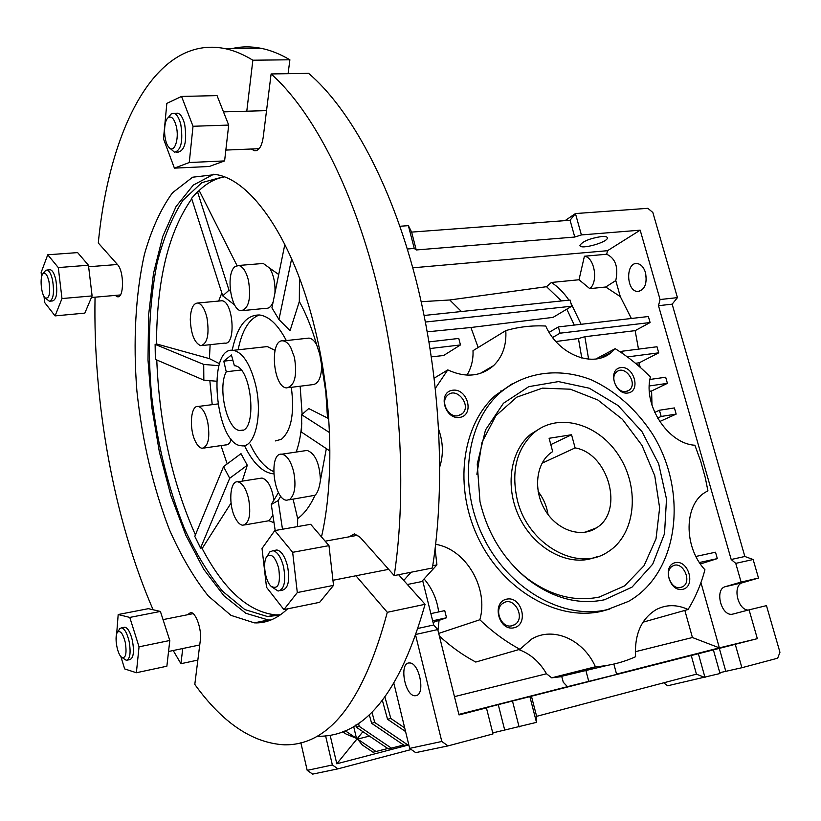 <?xml version="1.0" encoding="UTF-8"?>
<svg xmlns="http://www.w3.org/2000/svg" width="821" height="821" viewBox="0 0 821 821"><rect width="100%" height="100%" fill="white"/><g stroke="black" fill="none" stroke-linecap="round" stroke-linejoin="round"><path stroke-width="1.23" d="M649.36 391.289L651.607 390.97L651.987 405.215M589.786 288.643L579.021 279.756L584.408 256.234C594.486 257.158 598.601 281.901 589.786 288.643L605.713 287.011L620.296 296.607L615.781 280.577L605.713 287.011M584.408 256.234L606.698 254.243C615.534 258.43 618.562 267.205 615.781 280.577M595.954 666.734L585.937 670.182M561.79 676.617L551.712 677.828L595.42 666.775C609.664 665.759 623.047 662.414 635.587 656.718C634.346 634.407 641.263 618.675 656.338 609.521C666.385 604.4 676.966 604.389 688.09 609.5C695.5 597.39 701.113 584.152 704.941 569.795C683.308 546.57 684.078 504.197 705.598 492.128L707.918 490.814L705.249 477.576L700.703 461.217L694.884 445.228C668.161 443.894 642.915 405.215 650.406 377.034C639.559 365.95 627.819 356.499 615.186 348.668L611.635 352.147L600.746 357.966M458.888 714.403L567.455 686.674L563.268 682.241L561.708 676.278L607.981 665.246M454.465 696.639L546.509 673.774C539.592 661.89 530.366 653.824 518.841 649.606M439.358 636.008C450.708 646.517 462.839 655.199 475.759 662.054L519.919 649.288C505.644 641.601 492.282 631.76 479.854 619.763C488.875 588.216 465.969 549.136 435.664 544.323M437.973 630.415L439.071 620.348M438.66 611.932C437.029 599.392 432.174 588.39 424.098 578.938M439.83 466.605C443.545 454.711 443.186 442.396 438.753 429.65M466.995 375.125C471.408 367.572 473.409 359.424 472.999 350.68L505.787 330.606C506.67 345.046 502.606 356.725 493.595 365.622L480.213 373.442M434.258 378.122L447.784 369.902C465.548 378.029 480.829 376.603 493.595 365.622M431.394 356.858L443.597 355.514L460.468 344.943L458.765 338.437L429.034 341.875M408.817 744.934L336.795 763.797L362.923 731.675M369.429 736.078L357.587 739.105L362.246 744.945L373.073 752.231L387.82 748.506M616.571 674.123L719.35 647.872L692.421 637.527L635.3 651.72M546.509 673.774L551.712 677.828M432.657 620.809L446.532 617.772L444.736 610.619L430.871 613.615M430.122 348.535L460.468 344.943M433.057 622.421L446.532 617.772M371.954 712.166L374.756 722.501L407.442 744.698L408.684 744.38M369.286 714.691L371.626 723.291L404.209 745.406L407.442 744.698M374.756 722.501L371.626 723.291M355.709 725.097L356.263 727.18L388.364 748.885L403.634 745.016M358.459 723.301L359.29 726.411L391.494 748.198M356.263 727.18L359.29 726.411M384.987 697.173L390.796 718.447L404.691 727.919M382.422 700.498L387.543 719.268L405.574 731.552M390.796 718.447L387.543 719.268M345.087 730.669L356.468 738.346L353.635 726.349M342.583 731.696L346.123 734.077L356.468 738.346M459.688 417.427C474.815 415.334 467.703 388.046 452.658 390.221C437.419 392.079 444.5 419.767 459.688 417.427M457.902 415.775L462.274 413.722C472.054 405.523 456.435 386.127 447.496 395.394C440.077 401.664 448.276 417.745 457.902 415.775M513.997 627.788C529.196 624.432 521.725 595.728 506.608 599.166C491.276 602.275 498.737 631.411 513.997 627.788M512.078 625.766L514.613 624.73C526.251 618.295 514.11 595.461 503.16 603.168C493.267 608.751 501.19 628.896 512.078 625.766M682.785 589.324C696.105 586.389 688.573 559.635 675.324 562.652C661.89 565.371 669.423 592.505 682.785 589.324M680.742 587.487L682.528 586.81C692.924 581.73 682.425 559.871 672.594 566.1C663.43 570.626 670.921 590.34 680.742 587.487M627.901 393.023C641.211 391.196 634.017 365.673 620.789 367.592C607.386 369.224 614.57 395.086 627.901 393.023M625.992 391.514L629.184 390.16C638.297 383.705 625.171 364.37 616.745 371.841C609.439 377.013 617.105 393.362 625.992 391.514M425.432 322.037L571.765 306.202L570.061 300.034L424.129 315.469M478.161 347.519L470.926 327.497L553.067 317.368L571.765 306.202M581.791 358.028L578.436 338.55L584.86 336.713L635.146 330.647L650.099 322.54L560.076 333.182L552.615 337.493M555.899 341.515L578.436 338.55M574.279 325.085L566.818 309.158M561.42 300.948L546.55 286.693L551.384 282.475L579.021 279.756M461.433 311.518L449.734 299.983L546.55 286.693M399.94 226.257L408.376 225.652L414.256 248.445L407.329 249.009M421.183 301.707L449.734 299.983M427.279 331.828L470.926 327.497M259.364 314.966C249.112 318.764 242.031 330.381 238.121 349.808M250.272 444.53C257.117 458.734 264.896 467.734 273.609 471.541M275.271 440.939L281.377 439.317C291.301 430.738 294.626 413.404 291.342 387.317M275.014 350.362L267.338 346.575L263.274 347.026M604.441 599.782L632.037 587.128L652.726 564.14L664.528 533.65L666.498 499.024L658.678 463.855L641.981 431.641L618.08 405.543L589.314 388.22L558.485 381.591L528.786 386.65L503.447 403.255L485.488 429.968L477.247 464.019L479.987 501.58C487.561 533.609 503.571 559.573 528.006 579.462C553.067 598.345 578.548 605.118 604.441 599.782M518.03 570.708L525.912 577.491C549.957 595.615 574.433 602.132 599.34 597.041L624.576 585.886L644.023 565.751L656.01 538.863L659.632 507.901L654.768 475.77L641.971 445.351L622.431 419.315L597.852 399.991L570.379 389.205L542.476 388.138L516.768 397.169L495.853 415.744L482.009 442.293L476.878 474.302M541.265 427.731L530.746 434.206C510.426 450.606 504.853 486.268 518.831 516.152C532.634 546.109 563.534 564.704 589.139 559.183L597.052 556.782M607.109 609.675L628.445 601.424C679.059 572.996 688.562 491.43 652.285 433.704C636.059 409.176 615.791 391.237 591.479 379.887C559.245 367.285 524.988 371.656 499.907 392.92C466.071 422.856 457.81 485.468 483.405 537.334C508.722 589.324 563.144 620.173 607.109 609.675M512.55 383.561L495.402 395.414C461.638 425.257 453.346 487.612 478.807 539.233C504.002 590.987 558.218 621.671 602.06 611.204L609.849 608.997M505.787 330.606C518.708 326.85 532.018 325.321 545.729 326.029C558.496 355.062 593.655 368.537 611.635 352.147M447.784 369.902L435.407 388.271M595.42 666.775C583.423 639.528 553.005 626.023 531.485 639.169L519.919 649.288M438.712 633.391L479.854 619.763M749.08 609.849L766.465 605.631L779.95 652.274L777.672 658.196L741.897 667.719L735.247 644.3L757.342 638.656L749.08 609.849L731.932 614.313C720.879 615.658 714.547 589.078 725.312 586.676L741.106 582.068L735.749 563.37L731.193 559.501L744.852 556.484L672.153 304.16L677.448 297.633L652.839 212.485L647.851 208.318L575.439 213.563L581.401 234.929L574.762 237.043L416.237 249.964L414.256 248.445M731.193 559.501L658.493 305.689L672.153 304.16M735.749 563.37L753.134 559.512L744.852 556.484M748.157 610.095C737.33 609.726 732.322 584.932 742.595 582.684L758.501 578.056L753.134 559.512M741.106 582.068L758.501 578.056M416.196 695.613C425.719 693.971 419.11 662.147 409.453 662.978C398.78 662.137 404.753 696.475 415.18 695.746L416.196 695.613M645.511 272.685C647.359 283.758 644.752 290.018 637.712 291.486C626.166 291.465 625.417 262.156 637.034 263.541C640.893 264.075 643.726 267.123 645.511 272.685M646.271 280.279L645.614 273.044M741.897 667.719L719.791 672.686M663.696 682.815L667.647 685.781L720.027 673.528L713.387 649.893L498.265 704.654L504.71 730.043L536.493 722.367L529.904 696.793M698.373 653.732L705.013 677.53L696.444 674.174L536.626 716.333L536.493 722.367M492.733 732.886L504.71 730.043M393.998 683.78L409.648 748.383L415.693 752.641L448.03 745.899L493 733.933L486.432 707.907L459.011 714.917L437.757 629.563L433.693 624.986L422.641 580.529M409.648 748.383L441.801 741.476L448.03 745.899M415.826 635.977L441.801 741.476M640.247 367.356L639.292 363.96L638.635 365.94M684.847 610.413L692.421 637.527M642.966 622.205L688.09 609.5M595.913 358.982L615.186 348.668M500.687 391.042L502.339 390.817M549.116 332.341L558.372 326.922L560.076 333.182M650.099 322.54L648.374 316.516L558.372 326.922M620.378 352.004L621.733 351.275L622.308 353.307M635.505 363.282L639.292 362.779L658.719 352.835L656.995 346.76L621.733 351.275M627.388 356.93L658.719 352.835M576.701 705.762L645.347 687.649M330.124 735.195L336.795 763.797M325.598 735.862L332.372 764.967L337.975 768.846L411.259 749.511M278.278 615.555L278.134 614.919M601.598 236.51C605.169 236.253 607.088 236.674 607.345 237.782C608.535 242.123 579.883 250.128 579.924 245.458C582.397 241.436 589.622 238.459 601.598 236.51M606.698 254.243L607.53 250.692L412.778 267.81M607.53 250.692L640.185 230.178L581.401 234.929M567.455 686.674L616.643 674.41L613.862 664.056M498.265 704.654L470.248 711.745L486.432 707.907M735.247 644.3L713.387 649.893M700.949 582.602L719.35 647.872L757.342 638.656M408.376 225.652L411.629 232.107L416.237 249.964M411.629 232.107L570.082 220.254L575.439 213.563L565.064 220.633M588.606 359.177L584.86 336.713M639.292 362.779L639.292 363.96M635.146 330.647L638.502 349.13M576.804 705.834L574.402 706.368M337.975 768.846L312.657 774.121L307.198 770.365L332.372 764.967M300.845 742.697L307.198 770.365M695.921 556.443L715.502 552.215L717.318 558.608L700.385 563.976M658.493 305.689L660.074 299.532L640.185 230.178M620.296 296.607L631.359 318.476M649.924 379.456L665.667 377.229L667.411 383.356L651.607 390.97M654.706 412.419L659.417 410.243L674.41 407.934L676.165 414.102L659.704 421.542M581.094 324.295L570.913 303.113M568.963 300.147C563.606 292.409 557.746 286.519 551.384 282.475M433.693 624.986L418.341 628.363M437.757 629.563L416.391 634.315M512.53 701.237L519.118 726.985M531.474 696.341L536.626 716.333M691.251 655.507L696.444 674.174M570.082 220.254L574.762 237.043M699.41 562.518L717.318 558.608M657.59 418.084L661.172 416.452L676.165 414.102M659.417 410.243L661.172 416.452M649.278 385.962L667.411 383.356M660.074 299.532L677.448 297.633M357.587 739.105L376.09 751.574M585.794 670.203L588.801 681.533M575.121 447.907L571.549 434.74L549.105 438.281L552.677 451.581L550.347 453.213C535.672 464.429 533.198 491.05 545.431 510.672C557.48 530.438 581.155 538.217 596.385 527.893C624.442 511.298 608.689 453.428 575.121 447.907L542.024 463.218M550.809 444.623L571.549 434.74M517.292 499.897C510.939 470.977 516.666 448.461 534.471 432.359C559.286 411.803 599.874 424.262 619.793 457.112C640.175 489.634 635.187 534.912 608.084 551.763C578.015 572.719 527.852 544.908 517.292 499.897M538.135 491.492C543.369 498.326 546.673 506.003 548.038 514.51M255.464 384.259C250.097 363.765 242.739 352.455 233.39 350.331C206.41 345.579 215.184 445.259 241.61 445.782C255.044 448.215 263.028 414.626 255.464 384.259M231.43 354.97L223.794 361.158L226.247 371.769C217.37 387.923 227.191 430.471 239.948 430.471C257.907 434.042 252.139 365.992 234.365 365.714L231.43 354.97M241.066 370.014L226.247 371.769M232.641 360.152L223.794 361.158M304.991 450.75L307.157 450.421C315.223 453.49 319.646 463.424 320.436 480.234C319.379 488.023 317.563 493.041 314.997 495.268L288.93 499.866M293.631 471.552C290.829 461.033 286.919 455.245 281.89 454.187C268.323 452.043 273.475 500.225 286.796 500.225L289.741 499.435C294.944 494.591 296.248 485.303 293.631 471.552M248.568 498.511C245.941 488.362 242.339 482.799 237.772 481.824C229.572 480.408 228.217 506.003 235.699 518.769C237.957 522.833 240.337 524.999 242.831 525.255C249.307 523.439 251.216 514.531 248.568 498.511M272.911 515.28L268.949 520.73L244.596 524.947M273.916 500.122C271.802 487.048 267.82 479.7 261.981 478.048L260.175 478.325M207.662 421.727C205.322 412.481 202.13 407.39 198.107 406.477C190.575 404.989 188.912 429.28 195.572 441.749C197.635 445.813 199.842 447.989 202.182 448.297C208.39 446.47 210.217 437.603 207.662 421.727M203.731 448.071L225.734 444.931C228.146 445.033 230.034 443.145 231.378 439.235M206.913 317.45C204.706 308.758 201.668 303.944 197.799 303.011C193.161 303.288 190.667 308.809 190.287 319.595C191.026 334.321 194.515 343.024 200.755 345.692C207.477 343.732 209.529 334.321 206.913 317.45M202.356 345.518L224.697 343.106C236.304 345.559 233.359 301.102 221.844 300.763L220.213 300.917M261.509 263.603L263.264 263.459L269.678 268.118C273.65 274.861 275.404 283.183 274.932 293.097M248.455 280.372C246.136 271.453 242.872 266.486 238.675 265.47L235.022 266.63C225.58 273.321 230.711 310.441 241.128 310.738C248.804 308.665 251.257 298.546 248.455 280.372M243.026 310.554L266.096 308.306C269.001 308.552 271.351 306.438 273.126 301.964M294.421 357.279L290.696 347.416C288.397 343.465 285.924 341.29 283.276 340.9C269.257 338.252 272.839 387.461 286.642 387.912C294.76 385.88 297.356 375.669 294.421 357.279M306.767 338.334L309.024 338.088C311.723 338.457 314.238 340.602 316.578 344.522L319.78 354.344L321.729 365.776C321.288 378.04 318.127 384.341 312.267 384.69L288.869 387.635M176.074 152.162L178.362 152.07C184.951 150.222 187.065 141.048 184.704 124.525C183.032 117.865 180.702 114.098 177.726 113.195L176.187 113.236M181.554 96.437L166.848 103.364L163.482 138.811L174.421 168.141L189.261 162.527L193.017 126.27L181.554 96.437L217.042 95.605L228.7 125.079L193.017 126.27M189.261 162.527L224.605 160.916L209.252 166.489L174.421 168.141M169.116 147.544L174.524 152.234C181.092 150.387 183.196 141.191 180.825 124.648C179.152 117.988 176.833 114.211 173.867 113.308L171.076 113.996L168.839 116.91M176.269 126.27C174.226 118.727 171.579 115.823 168.346 117.557C163.061 120.851 163.461 141.766 168.869 147.277C174.155 154.091 179.532 139.149 176.269 126.27M407.37 584.501L421.676 581.586L436.916 564.879L435.12 548.88M432.749 565.71L436.916 564.879M398.626 574.721L403.747 580.447L411.054 572.247M258.338 622.841L258.348 622.041M255.3 622.893L258.42 622.256M43.995 296.371L44.755 302.641L55.079 315.89L61.986 298.557L58.281 267.574L47.751 254.787L41.132 272.51L41.635 276.698M61.986 298.557L92.106 295.919L84.83 313.119L55.079 315.89M92.106 295.919L88.452 265.224L58.281 267.574M88.452 265.224L77.615 252.601L47.751 254.787M50.204 301.153L52.606 300.938C56.639 299.47 57.716 292.492 55.849 280.002C54.432 273.834 52.585 270.417 50.327 269.75L49.476 269.811M120.8 656.431L124.669 668.92L136.368 672.738L139.047 646.825L129.78 617.423L118.183 614.529L116.089 641.222M139.047 646.825L169.803 640.493L166.868 666.211L136.368 672.738M169.803 640.493L160.393 611.44L129.78 617.423M160.393 611.44L148.396 608.669L118.183 614.529M127.368 660.115L129.667 659.632C133.413 658.442 134.357 652.182 132.479 640.862C130.488 632.55 127.943 627.993 124.854 627.193L123.838 627.398M297.305 592.557L292.656 552.317L274.768 530.582L262.022 548.469L266.517 587.272L283.912 609.593L297.305 592.557L333.531 585.373L328.985 545.637L292.656 552.317M328.985 545.637L310.677 524.301L274.768 530.582M333.531 585.373L319.646 602.327L283.912 609.593M280.177 590.648L282.034 590.278C288.181 588.831 290.018 580.786 287.555 566.172C284.979 556.422 281.418 551.024 276.893 549.978L274.83 550.347M271.864 586.953L278.114 591.048C284.24 589.601 286.067 581.555 283.594 566.911C281.028 557.151 277.477 551.743 272.962 550.686L269.606 552.03L267.4 555.961M278.709 568.276C275.528 557.438 271.73 553.375 267.328 556.094C262.227 560.527 264.824 580.899 271.187 586.379C278.227 589.806 280.731 583.772 278.709 568.276M125.326 642.586C123.119 634.007 120.615 630.456 117.803 631.934C114.057 634.869 116.839 653.69 121.539 657.2C125.695 658.822 126.947 653.947 125.326 642.586M121.949 657.508L126.352 660.33C130.087 659.13 131.011 652.869 129.143 641.54C127.152 633.227 124.618 628.66 121.539 627.849L119.897 628.506L118.747 630.384M48.973 281.49C47.392 275.035 45.504 272.346 43.297 273.424C39.541 275.712 40.927 294.318 45.104 297.879C49.239 299.203 50.533 293.744 48.973 281.49M45.34 298.095L49.363 301.225C53.375 299.757 54.443 292.769 52.575 280.279C51.159 274.101 49.322 270.673 47.064 270.006L45.607 270.407L44.457 271.915M225.026 48.603C234.108 50.522 243.385 54.391 252.858 60.21L289.885 59.789C280.177 54.053 270.643 50.235 261.294 48.347L225.026 48.603C155.816 34.667 109.347 128.312 98.294 242.995L117.547 264.629C124.228 271.269 124.084 298.577 117.434 296.75L115.197 295.406M261.294 48.347C251.175 46.325 241.446 46.397 232.097 48.552M246.782 111.204L252.858 60.21M289.885 59.789L288.089 73.674M271.115 73.952C311.672 109.84 351.922 185.731 376.408 282.342C400.761 378.974 407.124 490.106 394.224 575.593L432.38 567.999C446.07 483.497 440.138 373.945 415.672 278.73C391.053 183.535 350.146 108.752 308.614 73.346L271.115 73.952L263.192 137.353C261.745 146.538 258.831 151.002 254.438 150.766L251.359 149.001M349.192 536.821L354.395 533.866L360.152 537.303L394.224 575.593M403.747 580.447L425.073 604.297L387.296 612.302L355.924 575.767M387.296 612.302C363.477 701.452 329.139 745.632 284.282 744.821C252.334 742.964 222.512 722.829 194.803 684.416L200.334 640.195C201.935 629.522 195.819 612.148 190.657 612.507L187.568 614.755M318.415 736.273C364.596 736.56 400.155 692.575 425.073 604.297M197.851 660.084L180.938 663.707L182.744 648.518M180.938 663.707L173.2 650.519M153.096 609.757C114.088 519.96 92.947 403.234 95.051 297.192M258.933 622.8L258.943 621.918M268.067 620.04L267.944 621.076M321.493 536.903C334.475 480.583 332.289 399.18 314.977 328.975C293.723 240.081 251.472 179.409 215.677 174.524L192.617 177.213L172.523 192.75C160.865 208.77 151.485 229.346 144.383 254.5C135.455 294.575 133.023 341.875 136.891 390.94C142.218 440.928 153.045 487.13 169.362 529.524C180.959 555.827 193.961 577.994 208.36 596.056L231.009 615.381L254.356 622.862C266.096 623.416 277.18 618.747 287.586 608.843M247.275 465.25L241.005 453.654L223.548 466.615L194.793 536.37L200.54 548.11L229.706 478.274L247.275 465.25L242.236 481.127M200.54 548.11L202.643 547.74L231.029 503.078M218.94 365.704L203.711 364.432L203.834 380.133L216.498 381.221M219.556 363.724L209.437 358.633L157.201 344.132L155.118 344.348L155.354 359.372L203.834 380.133M203.711 364.432L155.118 344.348M230.434 291.281L229.018 290.203L197.492 191.714L199.719 191.591L237.012 265.563M299.46 278.021L299.326 301.512L290.049 330.699L278.955 319.543L291.64 258.779M329.488 432.554L301.707 414.738L301.564 432.154L329.909 450.996M213.758 174.226L193.315 185.094L176.105 206.461L162.722 236.53L153.496 273.414L148.58 315.213L148.006 360.07L151.649 406.231L159.356 451.94L170.85 495.504L185.792 535.179L203.7 569.21L223.989 595.83L245.848 613.287L268.323 619.988L270.94 620.009M223.784 176.71L201.874 182.621L183.011 200.211C172.153 217.062 163.523 237.987 157.098 263.018C149.145 303.462 147.328 347.735 151.639 395.835C157.304 443.874 168.202 488.043 184.345 528.334C195.798 553.292 208.565 574.3 222.665 591.346L244.802 609.551L267.595 616.561L279.992 615.114M224.287 176.905C214.712 178.701 205.938 183.627 197.984 191.683M191.745 198.826C168.459 231.912 156.708 280.372 156.503 344.204M156.77 359.988C159.356 424.375 172.236 482.666 195.419 534.861M201.812 547.884C223.681 589.642 248.311 611.984 275.702 614.898L280.433 614.806M316.578 344.522C311.857 328.164 306.11 313.827 299.326 301.512M278.719 274.522L269.678 268.118M255.526 264.095L250.446 264.506M221.834 292.984L218.643 301.071M210.125 344.687L209.437 358.633M209.837 380.646L212.218 404.661M220.993 445.608L227.191 463.906M268.949 520.73L274.019 522.71M314.997 495.268C310.112 506.013 304.345 513.782 297.664 518.574L297.592 526.589M320.436 480.234L326.337 448.625M321.729 365.776L325.804 391.863L327.517 418.022L328.78 419.428M197.492 191.714L191.591 198.323L222.748 295.868L234.673 304.95M197.533 191.868L191.591 198.323M194.793 536.37L200.57 548.007M223.548 466.615L229.706 478.274M286.344 340.571C278.073 324.89 269.196 316.372 259.703 314.997C246.331 314.648 237.166 326.409 232.21 350.269M244.432 445.577C252.93 463.044 262.494 472.455 273.106 473.809L273.68 473.84M296.186 452.053C299.152 443.833 301.03 434.104 301.8 422.866M302.128 414.369L300.158 386.209M278.473 492.508L271.289 504.505L275.189 530.51M271.289 504.505L278.165 500.574L280.792 496.171M282.486 529.227L278.165 500.574M155.179 344.379L155.415 359.403M229.018 290.203L222.748 295.868M297.664 518.574L293.097 499.178M327.517 418.022L308.737 408.571L301.707 414.738M284.856 244.36L271.925 307.854L278.955 319.543M224.605 160.916L228.7 125.079M725.312 586.676L742.595 582.684M719.268 648.169L725.785 671.291M462.274 413.722L458.96 415.559M514.613 624.73L510.724 625.961M682.528 586.81L679.809 587.631M629.184 390.16L626.741 391.36M525.912 577.491L528.006 579.462M499.907 392.92L495.402 395.414M737.063 613.061L731.932 614.313M415.18 695.746L416.986 695.305M639.559 291.291L637.712 291.486M530.746 434.206L534.471 432.359M584.706 532.336L596.385 527.893M233.39 350.331L267.338 346.575M239.948 430.471L242.647 430.101M307.157 450.421L281.89 454.187M261.981 478.048L237.772 481.824M217.739 403.953L198.107 406.477M221.844 300.763L197.799 303.011M263.264 263.459L238.675 265.47M309.024 338.088L283.276 340.9M225.847 150.079L259.149 148.683M223.476 111.872L266.527 110.63M332.957 580.283L388.661 569.343M325.167 541.193L357.884 535.23M173.867 113.308L177.726 113.195M168.346 117.557L171.076 113.996M272.962 550.686L276.893 549.978M267.328 556.094L269.606 552.03M117.803 631.934L119.897 628.506M121.539 627.849L124.854 627.193M43.297 273.424L45.607 270.407M47.064 270.006L50.327 269.75M118.44 296.658L117.434 296.75M256.265 150.684L254.438 150.766M254.356 622.862L268.323 619.988M267.595 616.561L275.702 614.898M273.106 473.809L273.68 473.727M91.429 297.51L120.379 294.955M88.627 266.753L117.424 264.495M168.551 651.494L199.739 644.957M163.04 619.619L193.12 613.646"/></g></svg>
